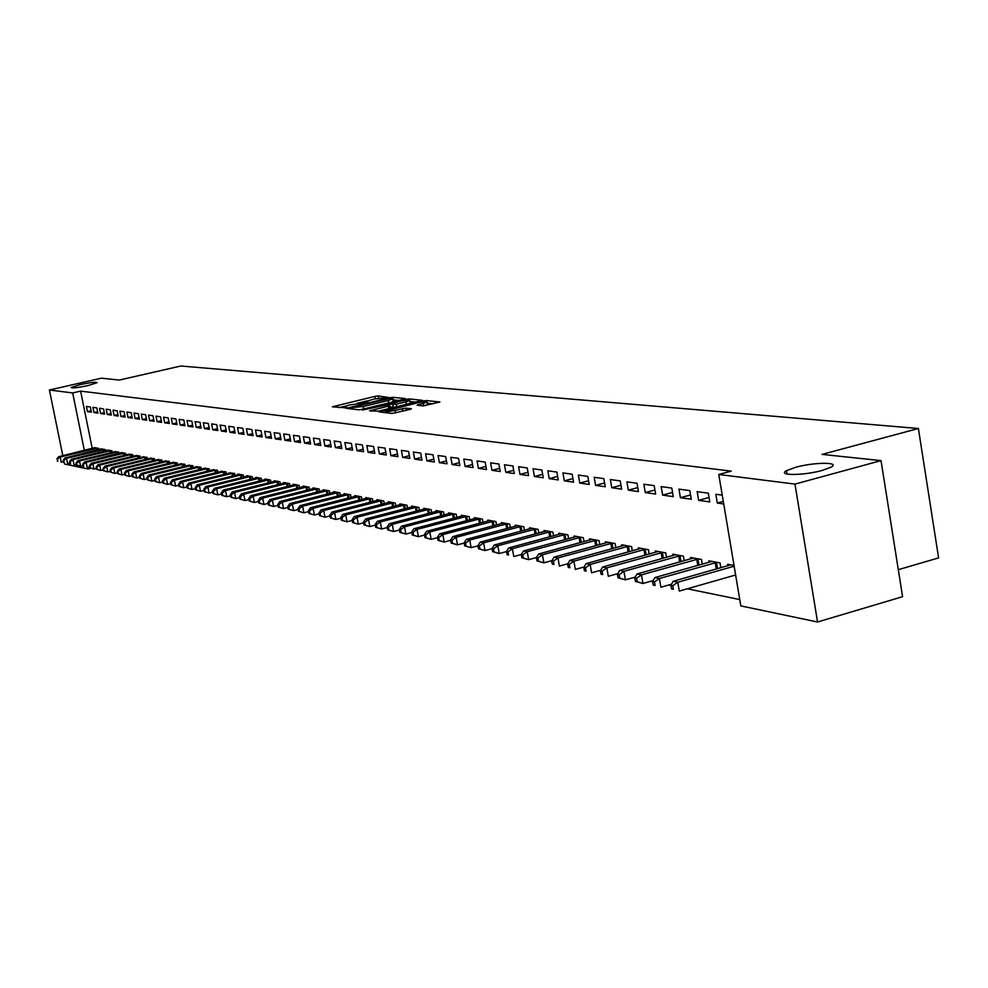 <?xml version="1.0" encoding="UTF-8"?>
<svg xmlns="http://www.w3.org/2000/svg" width="988" height="988" viewBox="0 0 988 988"><rect width="100%" height="100%" fill="white"/><g stroke="black" fill="none" stroke-linecap="round" stroke-linejoin="round"><path stroke-width="1.48" d="M388.395 397.448L378.256 395.941L374.958 396.386L332.363 406.784L345.528 407.785L346.553 407.426L344.491 406.661L349.196 405.031L367.03 402.598L368.055 402.252L365.943 401.486L373.995 399.066L388.395 397.448M795.525 467.324L786.423 470.683C776.803 475.808 803.689 475.685 822.251 470.411L831.106 467.151C840.961 461.902 813.877 462.125 795.525 467.324M80.152 384.604L71.148 387.494C71.963 388.395 77.644 387.753 88.204 385.542L97.157 382.677C96.342 381.763 90.674 382.405 80.152 384.604M422.963 405.907L439.882 402.017L426.396 400.56L422.95 401.017L378.972 411.86L392.014 413.453L410.131 409.415L411.403 408.723L405.796 408.143L395.114 410.353C388.766 411.687 385.505 411.947 385.32 411.119L417.282 402.919C423.63 401.585 426.902 401.338 427.075 402.165L417.109 405.154L422.963 405.907M718.77 474.475L794.982 484.095L817.545 621.995L740.815 605.903L718.77 474.475L731.231 471.14L80.621 391.125L72.68 392.94L84.388 450.602M62.824 455.727L49.4 390.001L101.394 378.182L119.264 380.071L180.853 366.005L918.395 428.496L822.09 454.394L881.024 460.618L794.982 484.095M49.4 390.001L72.68 392.94M404.055 399.189L405.302 398.535L392.755 397.324L389.408 397.781L346.393 408.316L358.718 409.798L362.114 409.341L404.055 399.189M409.341 398.917L422.444 400.338L378.577 411.144L369.574 410.835L388.247 406.154L389.519 405.475L385.938 405.105L362.201 410.082L405.945 399.374L409.341 398.917L409.563 400.091M898.302 569.681L938.6 557.899L918.395 428.496M697.158 491.641L698.627 500.323L709.779 501.941L708.31 493.197L697.158 491.641M720.87 567.754L720.054 562.901L708.865 560.838L709.112 562.283M661.182 486.627L662.627 495.099L673.248 496.643L671.791 488.109L661.182 486.627M684.178 560.739L683.387 556.145L672.742 554.182L672.976 555.552M626.886 481.848L628.319 490.122L638.446 491.592L637.013 483.256L626.886 481.848M649.215 554.058L648.461 549.711L638.31 547.834L638.532 549.13M594.171 477.278L595.591 485.367L605.249 486.763L603.829 478.624L594.171 477.278M615.857 547.698L615.141 543.573L605.446 541.782L605.656 543.005M562.925 472.919L564.321 480.823L573.559 482.169L572.151 474.203L562.925 472.919M584.019 541.622L583.328 537.707L574.053 535.99L574.263 537.163M533.051 468.757L534.422 476.488L543.252 477.772L541.869 469.979L533.051 468.757M553.564 535.829L552.909 532.1L544.042 530.457L544.24 531.581M504.46 464.768L505.819 472.338L514.266 473.561L512.908 465.941L504.46 464.768M524.43 530.284L523.801 526.728L515.304 525.159L515.501 526.221M477.068 460.939L478.402 468.361L486.504 469.535L485.157 462.075L477.068 460.939M496.532 524.986L495.914 521.59L487.776 520.096L487.961 521.108M450.8 457.283L452.121 464.545L459.902 465.669L458.568 458.358L450.8 457.283M469.769 519.898L469.189 516.662L461.384 515.23L461.557 516.193M425.593 453.764L426.902 460.877L434.362 461.964L433.053 454.801L425.593 453.764M444.106 515.032L443.538 511.932L436.041 510.561L436.214 511.475M401.387 450.392L402.684 457.37L409.847 458.407L408.55 451.38L401.387 450.392M419.455 510.364L418.912 507.4L411.712 506.066L411.873 506.955M378.12 447.144L379.404 453.986L386.296 454.986L385.011 448.095L378.12 447.144M395.768 505.868L395.237 503.028L388.309 501.756L388.469 502.608M355.742 444.02L357.001 450.738L363.633 451.701L362.361 444.946L355.742 444.02M372.97 501.558L372.464 498.841L365.807 497.606L365.955 498.421M334.191 441.019L335.438 447.601L341.823 448.527L340.576 441.908L334.191 441.019M351.036 497.409L350.542 494.803L344.133 493.617L344.281 494.395M313.431 438.116L314.666 444.588L320.816 445.477L319.581 438.981L313.431 438.116M329.906 493.407L329.436 490.9L323.249 489.764L323.397 490.517M293.424 435.325L294.646 441.685L300.574 442.55L299.352 436.153L293.424 435.325M309.54 489.566L309.083 487.158L303.118 486.059L303.267 486.775M274.121 432.633L275.319 438.882L281.049 439.709L279.839 433.436L274.121 432.633M289.904 485.849L289.459 483.54L283.704 482.477L283.84 483.169M255.497 430.039L256.682 436.177L262.203 436.98L261.017 430.805L255.497 430.039M270.947 482.28L270.514 480.045L264.957 479.019L265.08 479.686M237.503 427.52L238.664 433.559L244.011 434.337L242.826 428.273L237.503 427.52M252.632 478.822L252.212 476.673L246.852 475.685L246.975 476.327M220.102 425.099L221.263 431.027L226.425 431.781L225.264 425.816L220.102 425.099M234.934 475.487L234.539 473.413L229.463 473.079M203.293 422.753L204.43 428.594L209.419 429.311L208.27 423.444L203.293 422.753M217.829 472.264L217.446 470.263L212.544 469.942M187.016 420.48L188.152 426.223L192.981 426.927L191.845 421.16L187.016 420.48M201.28 469.139L200.897 467.213L196.155 466.892M171.27 418.282L172.381 423.938L177.062 424.618L175.938 418.937L171.27 418.282M185.262 466.126L184.892 464.261L180.298 463.952M156.018 416.158L157.117 421.715L161.649 422.382L160.538 416.788L156.018 416.158M169.751 463.199L169.393 461.408L164.934 461.112M141.235 414.096L142.321 419.579L146.718 420.209L145.619 414.713L141.235 414.096M154.708 460.371L154.363 458.642L150.053 458.346M126.896 412.095L127.983 417.492L132.231 418.109L131.157 412.688L126.896 412.095M140.135 457.629L139.802 455.95L135.615 455.666M113.003 410.156L114.065 415.466L118.19 416.072L117.127 410.736L113.003 410.156M126.007 454.974L125.674 453.344L121.524 452.578L84.486 461.976L86.154 462.31L124.55 453.146M99.504 408.279L100.566 413.515L104.567 414.096L103.518 408.834L99.504 408.279M112.286 452.405L111.977 450.824L107.939 450.083L71.358 459.321L72.976 459.642L110.878 450.627M86.413 406.451L87.463 411.613L91.353 412.169L90.303 406.994L86.413 406.451M98.973 449.898L98.664 448.367L94.749 447.65L58.613 456.728L60.182 457.049L97.602 448.182M80.621 391.125L92.292 448.713M546.413 530.902L494.259 545.03L497.841 545.759L499.249 553.539L506.535 551.563L507.091 554.688L508.548 554.984L507.993 551.847L506.523 551.539L508.709 547.957L512.364 548.711L565.482 534.409M551.316 560.789L552.428 564.123L553.996 564.444L553.416 561.196L551.847 560.875L554.046 557.146L557.961 557.948L612.511 543.079M566.939 564L567.668 564.16L568.248 567.408L569.854 567.742L569.261 564.457L567.668 564.123L569.866 560.357L573.88 561.172L628.924 546.105M582.932 567.297L583.859 567.483L584.439 570.78L586.082 571.126L585.501 567.791L583.859 567.458L586.057 563.642L590.169 564.469L645.707 549.205M599.296 570.669L600.445 570.903L601.025 574.226L602.705 574.584L602.112 571.212L600.432 570.866L602.643 567.001L606.854 567.853L662.899 552.366M616.055 574.114L617.426 574.399M633.222 577.647L634.815 577.98M650.82 581.265L652.648 581.648L653.253 585.094L655.056 585.476L654.451 581.981L652.648 581.611L654.859 577.585L659.391 578.499L717.016 562.345M668.839 584.982L670.938 585.402L671.531 588.91L673.384 589.293L672.779 585.748L670.926 585.378L673.137 581.29L677.78 582.228L734.158 566.223M687.327 588.786L739.753 599.568M105.58 451.133L105.271 449.589L101.295 448.861L64.936 458.012L66.529 458.333L104.197 449.392M92.909 407.352L93.959 412.552L97.911 413.132L96.861 407.908L92.909 407.352M119.091 453.677L118.77 452.072L114.781 451.8M106.198 409.205L107.26 414.491L111.335 415.071L110.273 409.773L106.198 409.205M133.022 456.295L132.688 454.641L128.564 454.356M119.894 411.119L120.968 416.479L125.167 417.084L124.08 411.7L119.894 411.119M147.373 458.988L147.027 457.283L142.778 456.999M134.01 413.083L135.097 418.529L139.419 419.147L138.332 413.688L134.01 413.083M162.168 461.779L161.822 460.013L157.438 459.716M148.558 415.121L149.657 420.641L154.116 421.283L153.017 415.738L148.558 415.121M177.445 464.656L177.074 462.829L172.554 462.52M163.576 417.208L164.687 422.815L169.294 423.494L168.182 417.85L163.576 417.208M193.203 467.62L192.833 465.731L188.165 465.41M179.075 419.381L180.199 425.075L184.954 425.766L183.83 420.036L179.075 419.381M209.493 470.683L209.098 468.732L204.281 468.398M195.093 421.604L196.229 427.396L201.132 428.113L199.996 422.296L195.093 421.604M226.314 473.857L225.919 471.819L220.929 471.498M211.63 423.914L212.778 429.805L217.854 430.533L216.693 424.618L211.63 423.914M243.715 477.142L243.295 475.03L238.022 474.055L238.145 474.685M228.722 426.297L229.895 432.287L235.144 433.04L233.971 427.038L228.722 426.297M261.709 480.526L261.289 478.34L255.83 477.34L255.954 477.994M246.42 428.767L247.593 434.856L253.027 435.646L251.841 429.521L246.42 428.767M280.333 484.046L279.9 481.774L274.244 480.736L274.38 481.415M264.722 431.324L265.92 437.511L271.539 438.326L270.342 432.102L264.722 431.324M299.636 487.689L299.179 485.33L293.325 484.256L293.461 484.96M283.692 433.967L284.902 440.265L290.719 441.117L289.509 434.782L283.692 433.967M319.63 491.468L319.173 489.011L313.097 487.899L313.233 488.628M303.341 436.708L304.563 443.118L310.603 443.995L309.38 437.548L303.341 436.708M340.378 495.396L339.897 492.839L333.598 491.678L333.746 492.444M323.718 439.549L324.953 446.082L331.227 446.996L329.98 440.426L323.718 439.549M361.904 499.459L361.398 496.803L354.865 495.593L355.013 496.396M344.861 442.501L346.121 449.157L352.63 450.096L351.37 443.414L344.861 442.501M384.258 503.695L383.739 500.916L376.947 499.669L377.107 500.496M366.82 445.563L368.092 452.343L374.847 453.331L373.575 446.502L366.82 445.563M407.488 508.091L406.957 505.189L399.893 503.892L400.054 504.757M389.643 448.75L390.927 455.666L397.954 456.678L396.67 449.725L389.643 448.75M431.657 512.673L431.101 509.647L423.753 508.289L423.926 509.191M413.367 452.059L414.676 459.111L421.987 460.173L420.678 453.072L413.367 452.059M456.814 517.44L456.234 514.279L448.589 512.871L448.762 513.809M438.067 455.505L439.388 462.693L446.996 463.804L445.674 456.567L438.067 455.505M483.009 522.417L482.416 519.108L474.438 517.638L474.623 518.626M463.792 459.087L465.126 466.435L473.067 467.583L471.721 460.198L463.792 459.087M510.327 527.604L509.709 524.134L501.398 522.603L501.583 523.64M490.616 462.829L491.962 470.325L500.237 471.523L498.878 463.99L490.616 462.829M538.843 533.026L538.188 529.383L529.519 527.79L529.716 528.876M518.601 466.731L519.96 474.388L528.605 475.648L527.234 467.942L518.601 466.731M568.619 538.695L567.939 534.866L558.875 533.199L559.085 534.335M547.821 470.807L549.205 478.637L558.232 479.946L556.849 472.066L547.821 470.807M599.753 544.623L599.049 540.597L589.577 538.855L589.787 540.053M578.375 475.08L579.771 483.07L589.219 484.441L587.811 476.389L578.375 475.08M632.345 550.847L631.604 546.599L621.687 544.771L621.909 546.031M610.337 479.538L611.77 487.714L621.65 489.146L620.229 480.909L610.337 479.538M666.492 557.356L665.714 552.885L655.316 550.971L655.55 552.304M643.83 484.206L645.275 492.58L655.637 494.086L654.192 485.651L643.83 484.206M702.295 564.21L701.492 559.48L690.587 557.467L690.822 558.875M678.954 489.109L680.411 497.68L691.291 499.261L689.822 490.616L678.954 489.109M734.035 565.482L727.6 564.296L727.847 565.778M722.24 495.149L715.831 494.247L717.3 503.028L723.722 503.966M881.024 460.618L902.587 596.69L817.545 621.995M91.057 468.287L88.117 468.991L64.529 464.039L64.232 462.619M87.821 467.509L88.117 468.991M87.463 411.613L91.069 410.773M93.959 412.552L97.627 411.7M100.566 413.515L104.283 412.651M107.26 414.491L111.039 413.601M114.065 415.466L117.893 414.577M120.968 416.479L124.859 415.565M127.983 417.492L131.923 416.566M135.097 418.529L139.11 417.578M142.321 419.579L146.397 418.616M149.657 420.641L153.795 419.665M157.117 421.715L161.316 420.727M164.687 422.815L168.96 421.814M172.381 423.938L176.728 422.913M180.199 425.075L184.608 424.025M188.152 426.223L192.635 425.161M196.229 427.396L200.786 426.31M204.43 428.594L209.061 427.483M212.778 429.805L217.484 428.669M221.263 431.027L226.054 429.879M229.895 432.287L234.761 431.114M238.664 433.559L243.628 432.361M247.593 434.856L252.644 433.633M256.682 436.177L261.808 434.93M265.92 437.511L271.144 436.251M275.319 438.882L280.641 437.585M284.902 440.265L290.311 438.944M294.646 441.685L300.154 440.339M304.563 443.118L310.17 441.747M314.666 444.588L320.384 443.18M324.953 446.082L330.782 444.649M335.438 447.601L341.366 446.144M346.121 449.157L352.16 447.663M357.001 450.738L363.164 449.207M368.092 452.343L374.378 450.775M379.404 453.986L385.802 452.381M390.927 455.666L397.46 454.023M402.684 457.37L409.353 455.69M414.676 459.111L421.468 457.395M426.902 460.877L433.843 459.124M439.388 462.693L446.465 460.902M452.121 464.545L459.358 462.705M465.126 466.435L472.511 464.545M478.402 468.361L485.948 466.422M491.962 470.325L499.669 468.349M505.819 472.338L513.686 470.3M519.96 474.388L528.012 472.313M534.422 476.488L542.647 474.351M549.205 478.637L557.615 476.438M564.321 480.823L572.917 478.575M579.771 483.07L588.576 480.761M595.591 485.367L604.594 482.984M611.77 487.714L620.983 485.269M628.319 490.122L637.754 487.603M645.275 492.58L654.933 489.999M662.627 495.099L672.532 492.444M680.411 497.68L690.563 494.939M698.627 500.323L709.026 497.507M717.3 503.028L723.29 501.398M367.104 400.906L357.187 403.289M345.701 406.056L339.094 407.649M398.93 400.436L393.002 399.868M390.692 398.213L350.826 407.698L363.189 406.525L388.222 400.473L392.816 398.88L390.692 398.213M391.705 402.178L393.224 401.017M410.008 401.523L415.825 402.091M405.982 401.844L409.822 400.511C409.625 399.72 406.426 399.967 400.202 401.276L389.21 404.314L396.213 404.216L405.982 401.844L406.439 404.364M408.736 403.808L410.23 402.734M394.953 407.155L389.939 406.933M425.667 405.611L427.483 404.401M433.189 403.796L427.273 403.215M57.415 459.136L57.847 461.198L57.415 459.136L60.182 457.049L61.244 462.236L63.405 461.717M57.847 461.198L57.218 461.075M95.799 447.848L94.86 448.107M56.798 459L58.613 456.728M63.751 460.433L64.171 462.52L63.751 460.433L66.529 458.333L67.592 463.557L69.802 463.026M64.171 462.52L63.541 462.384M102.369 449.058L101.418 449.318M63.109 460.297L64.936 458.012M70.173 461.754L70.593 463.854L70.173 461.754L72.976 459.642L74.051 464.903L76.311 464.36M70.593 463.854L69.95 463.718M109.026 450.281L108.075 450.54M69.518 461.618L71.358 459.321M115.781 451.528L77.867 460.63L79.509 460.964L80.596 466.262L82.918 465.706M77.113 465.212L80.596 466.262L76.459 465.076L77.113 465.212L76.681 463.1L76.027 462.964L76.459 465.076M76.681 463.1L79.509 460.964L117.671 451.874M76.027 462.964L77.867 460.63M83.301 464.459L82.634 464.323L83.733 466.583L83.301 464.459L86.154 462.31L87.24 467.645L89.624 467.077M83.733 466.583L83.066 466.447M122.636 452.788L121.672 453.06M82.634 464.323L84.486 461.976M129.601 454.072L91.192 463.335L92.897 463.681L93.984 469.053L96.429 468.46M90.451 467.991L93.984 469.053L89.772 467.843L90.451 467.991L90.019 465.842L89.34 465.694L89.772 467.843M90.019 465.842L92.897 463.681L131.54 454.431M89.34 465.694L91.192 463.335M136.677 455.382L98.01 464.718L99.739 465.064L100.838 470.486L103.345 469.88M97.281 469.411L100.838 470.486L96.589 469.263L97.281 469.411L96.836 467.238L96.145 467.102L96.589 469.263M96.836 467.238L99.739 465.064L138.641 455.74M96.145 467.102L98.01 464.718M143.853 456.703L104.938 466.126L106.692 466.472L107.791 471.931L110.36 471.313M104.209 470.844L107.791 471.931L103.505 470.708L104.209 470.844L103.061 468.522L103.505 470.708M103.765 468.67L106.692 466.472L145.853 457.074M103.061 468.522L104.938 466.126M151.139 458.037L111.965 467.546L113.743 467.904L114.855 473.413L117.486 472.77M111.236 472.313L114.855 473.413L110.533 472.165L111.236 472.313L110.792 470.115L110.088 469.967L110.533 472.165M110.792 470.115L113.743 467.904L153.165 458.42M110.088 469.967L111.965 467.546M158.537 459.408L119.103 468.991L120.907 469.362L122.03 474.907L124.735 474.24M118.387 473.795L122.03 474.907L117.671 473.647L118.387 473.795L117.943 471.585L117.214 471.437L117.671 473.647M117.943 471.585L120.907 469.362L160.599 459.791M117.214 471.437L119.103 468.991M166.058 460.791L126.365 470.461L128.193 470.831L129.317 476.426L132.083 475.747M125.649 475.314L129.317 476.426L124.908 475.154L125.649 475.314L125.192 473.079L124.463 472.931L124.908 475.154M125.192 473.079L128.193 470.831L168.158 461.174M124.463 472.931L126.365 470.461M173.69 462.199L133.738 471.955L135.591 472.338L136.727 477.97L139.567 477.266M133.022 476.846L136.727 477.97L132.281 476.685L133.022 476.846L132.565 474.598L131.824 474.438L132.281 476.685M132.565 474.598L135.591 472.338L175.827 462.594M131.824 474.438L133.738 471.955M181.459 463.631L141.222 473.474L143.112 473.857L144.248 479.538L147.163 478.822M140.518 478.402L144.248 479.538L139.765 478.241L140.518 478.402L140.061 476.13L139.308 475.981L139.765 478.241M140.061 476.13L143.112 473.857L183.62 464.027M139.308 475.981L141.222 473.474M189.338 465.089L148.83 475.018L150.744 475.413L151.893 481.131L154.881 480.39M148.126 479.995L151.893 481.131L147.36 479.835L148.126 479.995L147.669 477.698L146.903 477.55L147.36 479.835M147.669 477.698L150.744 475.413L191.536 465.484M146.903 477.55L148.83 475.018M197.353 466.558L156.561 476.587L158.512 476.982L159.661 482.749L162.736 481.996M155.869 481.601L159.661 482.749L155.091 481.44L155.869 481.601L155.412 479.291L154.634 479.131L155.091 481.44M155.412 479.291L158.512 476.982L199.588 466.978M154.634 479.131L156.561 476.587M205.492 468.065L164.428 478.18L166.404 478.587L167.565 484.392L170.714 483.614M163.736 483.231L167.565 484.392L162.946 483.07L163.736 483.231L163.279 480.909L162.489 480.748L162.946 483.07M163.279 480.909L166.404 478.587L207.764 468.485M162.489 480.748L164.428 478.18M213.766 469.584L172.418 479.798L174.431 480.205L175.592 486.071L178.816 485.269M171.739 484.898L175.592 486.071L170.936 484.738L171.739 484.898L171.27 482.552L170.467 482.391L170.936 484.738M171.27 482.552L174.431 480.205L216.076 470.016M170.467 482.391L172.418 479.798M222.189 471.14L180.532 481.44L182.595 481.86L183.756 487.776L187.065 486.948M179.865 486.59L183.756 487.776L179.05 486.417L179.865 486.59L179.396 484.231L178.581 484.058L179.05 486.417M179.396 484.231L182.595 481.86L224.535 471.572M178.581 484.058L180.532 481.44M230.747 472.721L188.794 483.12L190.882 483.54L192.067 489.505L195.463 488.665M188.14 488.319L192.067 489.505L187.3 488.146L188.14 488.319L187.671 485.935L186.831 485.763L187.3 488.146M187.671 485.935L190.882 483.54L233.131 473.153M186.831 485.763L188.794 483.12M239.442 474.314L197.205 484.824L199.329 485.256L200.502 491.258L203.997 490.394M196.55 490.06L200.502 491.258L195.698 489.887L196.55 490.06L196.081 487.664L195.229 487.492L195.698 489.887M196.081 487.664L199.329 485.256L241.875 474.771M195.229 487.492L197.205 484.824M248.297 475.944L205.751 486.553L207.912 486.998L209.098 493.049L212.679 492.16M205.109 491.851L209.098 493.049L204.244 491.666L205.109 491.851L204.627 489.418L203.763 489.245L204.244 491.666M204.627 489.418L207.912 486.998L250.767 476.401M203.763 489.245L205.751 486.553M257.288 477.612L214.445 488.319L216.644 488.764L217.842 494.877L221.51 493.963M213.816 493.654L217.842 494.877L212.939 493.469L213.816 493.654L213.334 491.209L212.457 491.036L212.939 493.469M213.334 491.209L216.644 488.764L259.807 478.069M212.457 491.036L214.445 488.319M266.451 479.291L223.288 490.11L225.523 490.567L226.734 496.729L230.5 495.791M222.671 495.494L226.734 496.729L221.769 495.309L222.671 495.494L222.189 493.037L221.287 492.851L221.769 495.309M222.189 493.037L225.523 490.567L269.008 479.773M221.287 492.851L223.288 490.11M275.763 481.008L232.291 491.938L234.564 492.395L235.786 498.619L239.652 497.643M231.686 497.372L235.786 498.619L230.772 497.186L231.686 497.372L231.192 494.889L230.29 494.704L230.772 497.186M231.192 494.889L234.564 492.395L278.369 481.489M230.29 494.704L232.291 491.938M285.248 482.762L241.455 493.79L243.777 494.259L244.987 500.533L248.964 499.533M240.85 499.286L244.987 500.533L239.923 499.088L240.85 499.286L240.368 496.779L239.442 496.581L239.923 499.088M240.368 496.779L243.777 494.259L287.903 483.256M239.442 496.581L241.455 493.79M294.906 484.54L250.779 495.68L253.138 496.161L254.373 502.484L258.436 501.459M250.186 501.225L254.373 502.484L249.248 501.027L250.186 501.225L249.705 498.693L248.754 498.508L249.248 501.027M249.705 498.693L253.138 496.161L297.598 485.034M248.754 498.508L250.779 495.68M304.724 486.355L260.276 497.606L262.672 498.1L263.92 504.485L268.094 503.423M259.696 503.201L263.92 504.485L258.745 503.003L259.696 503.201L259.202 500.657L258.251 500.459L258.745 503.003M259.202 500.657L262.672 498.1L307.466 486.862M258.251 500.459L260.276 497.606M314.727 488.196L269.946 499.57L272.392 500.064L273.639 506.511L277.924 505.411M269.378 505.226L273.639 506.511L268.403 505.016L269.378 505.226L268.884 502.645L267.909 502.447L268.403 505.016M268.884 502.645L272.392 500.064L317.519 488.714M267.909 502.447L269.946 499.57M324.916 490.073L279.789 501.558L282.284 502.065L283.531 508.573L287.94 507.449M279.246 507.276L283.531 508.573L278.246 507.066L279.246 507.276L278.74 504.67L277.752 504.473L278.246 507.066M278.74 504.67L282.284 502.065L327.757 490.591M277.752 504.473L279.789 501.558M335.29 491.987L289.83 503.596L292.362 504.115L293.621 510.673L298.154 509.512M289.286 509.363L293.621 510.673L288.274 509.153L289.286 509.363L288.78 506.733L287.767 506.535L288.274 509.153M288.78 506.733L292.362 504.115L338.192 492.518M287.767 506.535L289.83 503.596M345.849 493.938L300.043 505.671L302.624 506.189L303.896 512.821L308.552 511.623M299.525 511.488L303.896 512.821L298.487 511.278L299.525 511.488L299.006 508.845L297.981 508.635L298.487 511.278M299.006 508.845L302.624 506.189L348.813 494.482M297.981 508.635L300.043 505.671M356.619 495.914L310.454 507.783L313.085 508.314L314.369 514.995L319.149 513.772M309.948 513.661L314.369 514.995L308.898 513.439L309.948 513.661L309.442 510.994L308.38 510.771L308.898 513.439M309.442 510.994L313.085 508.314L359.632 496.47M308.38 510.771L310.454 507.783M367.598 497.94L321.063 509.932L323.755 510.475L325.04 517.218L329.943 515.958M320.569 515.872L325.04 517.218L319.507 515.65L320.569 515.872L320.063 513.18L318.988 512.957L319.507 515.65M320.063 513.18L323.755 510.475L370.661 498.508M318.988 512.957L321.063 509.932M378.774 500.002L331.882 512.117L334.623 512.673L335.92 519.49L340.959 518.181M331.412 518.132L335.92 519.49L330.313 517.897L331.412 518.132L330.894 515.403L329.794 515.18L330.313 517.897M330.894 515.403L334.623 512.673L381.899 500.57M329.794 515.18L331.882 512.117M390.174 502.102L342.91 514.353L345.701 514.921L347.01 521.8L352.185 520.454M342.453 520.429L347.01 521.8L341.342 520.194L342.453 520.429L341.934 517.675L340.823 517.44L341.342 520.194M341.934 517.675L345.701 514.921L393.36 502.682M340.823 517.44L342.91 514.353M401.795 504.238L354.161 516.638L357.001 517.218L358.311 524.159L363.646 522.776M353.716 522.776L358.311 524.159L352.58 522.529L353.716 522.776L353.198 519.997L352.061 519.762L352.58 522.529M353.198 519.997L357.001 517.218L405.043 504.843M352.061 519.762L354.161 516.638M413.639 506.424L365.634 518.959L368.536 519.552L369.845 526.567L375.329 525.134M365.202 525.159L369.845 526.567L364.041 524.924L365.202 525.159L364.671 522.356L363.522 522.121L364.041 524.924M364.671 522.356L368.536 519.552L416.961 507.042M363.522 522.121L365.634 518.959M425.729 508.659L377.33 521.331L380.294 521.936L381.615 529.012L387.247 527.543M376.922 527.604L381.615 529.012L375.736 527.357L376.922 527.604L376.391 524.764L375.205 524.517L375.736 527.357M376.391 524.764L380.294 521.936L429.113 509.277M375.205 524.517L377.33 521.331M438.055 510.932L389.26 523.751L392.285 524.369L393.619 531.519L399.411 530M388.877 530.087L393.619 531.519L387.679 529.84L388.877 530.087L388.346 527.221L387.135 526.975L387.679 529.84M388.346 527.221L392.285 524.369L441.513 511.562M387.135 526.975L389.26 523.751M450.639 513.241L401.449 526.221L404.537 526.851L405.87 534.076L411.835 532.507M401.091 532.631L405.87 534.076L399.856 532.371L401.091 532.631L400.548 529.741L399.313 529.482L399.856 532.371M400.548 529.741L404.537 526.851L454.159 513.896M399.313 529.482L401.449 526.221M463.471 515.613L413.886 528.741L417.035 529.383L418.381 536.682L424.507 535.064M413.54 535.224L418.381 536.682L412.28 534.953L413.54 535.224L412.996 532.297L411.749 532.038L412.28 534.953M412.996 532.297L417.035 529.383L467.065 516.279M411.749 532.038L413.886 528.741M476.587 518.033L426.581 531.309L429.792 531.964L431.151 539.349L437.449 537.67M426.26 537.867L431.151 539.349L424.976 537.596L426.26 537.867L425.717 534.916L424.432 534.656L424.976 537.596M425.717 534.916L429.792 531.964L480.254 518.7M424.432 534.656L426.581 531.309M489.962 520.491L439.536 533.94L442.822 534.607L444.192 542.066L450.676 540.337M439.252 540.572L444.192 542.066L437.943 540.3L439.252 540.572L438.697 537.583L437.388 537.311L437.943 540.3M438.697 537.583L442.822 534.607L493.704 521.182M437.388 537.311L439.536 533.94M503.633 523.01L452.788 536.632L456.135 537.311L457.518 544.845L464.187 543.054M452.516 543.326L457.518 544.845L451.17 543.054L452.516 543.326L451.961 540.312L450.627 540.041L451.17 543.054M451.961 540.312L456.135 537.311L507.449 523.714M450.627 540.041L452.788 536.632M517.589 525.591L466.311 539.374L469.732 540.066L471.128 547.673L477.994 545.833M466.064 546.154L471.128 547.673L464.706 545.87L466.064 546.154L465.509 543.104L464.15 542.82L464.706 545.87M465.509 543.104L469.732 540.066L521.491 526.308M464.15 542.82L466.311 539.374M531.84 528.21L480.131 542.165L483.638 542.881L485.034 550.575L492.098 548.673M479.921 549.032L485.034 550.575L478.525 548.735L479.921 549.032L479.365 545.956L477.957 545.66L478.525 548.735M479.365 545.956L483.638 542.881L535.842 528.951M477.957 545.66L480.131 542.165M494.074 551.983L499.249 553.539L492.654 551.675L494.074 551.983L493.518 548.871L492.086 548.575L492.654 551.675M493.518 548.871L497.841 545.759L550.501 531.655M492.086 548.575L494.259 545.03M507.993 551.847L512.364 548.711L513.785 556.565L521.331 554.515M508.548 554.984L507.091 554.688M561.32 533.644L508.709 547.957M576.547 536.447L523.479 550.958L527.221 551.712L528.654 559.665L536.496 557.528M523.356 558.072L528.654 559.665L521.862 557.763L523.356 558.072L522.788 554.886L521.294 554.577L521.862 557.763M522.788 554.886L527.221 551.712L580.808 537.237M521.294 554.577L523.479 550.958M592.121 539.325L538.584 554.021L542.424 554.799L543.857 562.839L552.008 560.604M538.497 561.221L543.857 562.839L536.966 560.9L538.497 561.221L537.929 558.01L536.398 557.689L536.966 560.9M537.929 558.01L542.424 554.799L596.48 540.127M536.398 557.689L538.584 554.021M553.416 561.196L557.961 557.948L559.406 566.087L567.89 563.74M553.996 564.444L552.428 564.123M608.052 542.264L554.046 557.146M569.261 564.457L573.88 561.172L575.337 569.397L584.143 566.964M569.854 567.742L568.248 567.408M624.354 545.265L569.866 560.357M585.501 567.791L590.169 564.469L591.627 572.793L600.79 570.249M586.082 571.126L584.439 570.78M641.027 548.34L586.057 563.642M602.112 571.212L606.854 567.853L608.324 576.276L617.833 573.62M602.705 574.584L601.025 574.226M658.107 551.489L602.643 567.001M675.594 554.713L619.624 570.447L623.934 571.323L625.416 579.845L635.309 577.066M619.735 578.128L625.416 579.845L618.006 577.77L619.735 578.128L619.143 574.72L617.414 574.361L618.006 577.77M619.143 574.72L623.934 571.323L680.51 555.614M617.414 574.361L619.624 570.447M693.514 558.01L637.025 573.966L641.447 574.868L642.941 583.488L653.204 580.598M637.174 581.759L642.941 583.488L635.408 581.389L637.174 581.759L636.581 578.301L634.815 577.943L635.408 581.389M636.581 578.301L641.447 574.868L698.541 558.936M634.815 577.943L637.025 573.966M654.451 581.981L659.391 578.499L660.886 587.23L671.556 584.204M655.056 585.476L653.253 585.094M711.866 561.394L654.859 577.585M672.779 585.748L677.78 582.228L679.299 591.071L735.64 574.991M673.384 589.293L671.531 588.91M730.675 564.864L673.137 581.29M366.634 402.684L366.511 401.993M345.17 407.859L345.047 407.167M333.993 407.093L333.833 406.266M375.391 398.744L374.958 396.386M378.663 398.127L378.256 395.941M348.035 408.624L347.875 407.797M393.224 399.881L392.755 397.324M351.172 408.97L350.95 407.809M352.654 409.131L352.432 407.97M363.646 408.97L363.189 406.525M388.679 402.919L388.222 400.473M371.216 411.169L371.056 410.316M388.716 408.674L388.247 406.154M406.093 400.214L405.945 399.374M389.42 405.463L389.21 404.314M393.273 407.278L392.792 404.672M396.682 406.735L396.213 404.216M418.714 405.475L418.554 404.648M423.667 405.895L423.222 403.512M395.595 412.959L395.114 410.353M402.795 411.206L402.314 408.6M406.216 410.378L405.796 408.143M380.627 412.194L380.466 411.341M423.099 401.869L422.95 401.017M426.606 401.696L426.396 400.56M96.898 450.392L96.491 448.404M97.676 450.207L97.281 448.243M103.481 451.639L103.073 449.626M104.271 451.454L103.864 449.454M110.162 452.912L109.742 450.861M110.952 452.714L110.545 450.689M116.942 454.196L116.522 452.109M117.745 453.998L117.325 451.936M123.833 455.505L123.401 453.381M124.636 455.307L124.216 453.208M130.824 456.827L130.391 454.665M131.626 456.629L131.206 454.492M137.912 458.173L137.48 455.974M138.728 457.975L138.295 455.801M145.125 459.531L144.68 457.308M145.94 459.334L145.508 457.135M152.436 460.927L151.991 458.667M153.263 460.729L152.819 458.481M159.871 462.335L159.414 460.038M160.711 462.137L160.254 459.852M167.417 463.767L166.96 461.433M168.256 463.57L167.799 461.248M175.086 465.225L174.617 462.841M175.938 465.015L175.469 462.656M182.879 466.707L182.397 464.286M183.731 466.497L183.262 464.101M190.795 468.213L190.314 465.743M191.66 468.003L191.178 465.558M198.847 469.732L198.353 467.225M199.712 469.522L199.218 467.04M207.023 471.288L206.517 468.744M207.888 471.078L207.394 468.547M215.335 472.869L214.828 470.276M216.211 472.659L215.705 470.078M223.782 474.487L223.263 471.832M224.671 474.265L224.165 471.647M232.378 476.117L231.859 473.425M233.267 475.895L232.748 473.227M241.121 477.784L240.59 475.03M242.023 477.562L241.492 474.833M250.013 479.476L249.47 476.673M250.915 479.242L250.372 476.475M259.054 481.193L258.498 478.34M259.968 480.971L259.412 478.143M268.254 482.947L267.686 480.045M269.168 482.712L268.613 479.847M277.616 484.725L277.048 481.774M278.542 484.503L277.974 481.564M287.138 486.553L286.557 483.527M288.076 486.306L287.496 483.33M296.832 488.393L296.252 485.318M297.783 488.158L297.19 485.108M306.712 490.283L306.107 487.146M307.663 490.036L307.07 486.936M316.753 492.197L316.148 488.998M317.716 491.95L317.111 488.788M326.991 494.148L326.373 490.888M327.967 493.901L327.349 490.678M337.414 496.149L336.785 492.814M338.39 495.89L337.773 492.592M348.035 498.174L347.393 494.778M349.023 497.927L348.394 494.556M358.866 500.237L358.212 496.766M359.854 499.99L359.2 496.556M369.883 502.349L369.228 498.804M370.883 502.089L370.228 498.582M381.133 504.498L380.454 500.879M382.134 504.238L381.467 500.657M392.582 506.696L391.903 503.003M393.607 506.424L392.915 502.769M404.265 508.931L403.561 505.152M405.29 508.659L404.598 504.93M416.183 511.216L415.466 507.35M417.22 510.944L416.504 507.116M428.335 513.538L427.606 509.598M429.372 513.266L428.656 509.363M440.734 515.921L439.993 511.883M441.784 515.637L441.056 511.648M453.381 518.342L452.628 514.217M454.443 518.07L453.702 513.982M466.299 520.824L465.521 516.601M467.361 520.54L466.608 516.366M479.476 523.356L478.686 519.033M480.563 523.072L479.785 518.799M492.938 525.937L492.135 521.528M494.025 525.653L493.234 521.269M506.683 528.58L505.868 524.06M507.783 528.284L506.98 523.813M520.713 531.285L519.886 526.653M521.837 530.988L521.009 526.394M535.064 534.051L534.212 529.296M536.188 533.742L535.348 529.037M549.723 536.867L548.859 532.001M550.859 536.558L550.007 531.742M564.716 539.757L563.827 534.767M565.865 539.448L564.988 534.508M580.042 542.708L579.141 537.596M581.191 542.4L580.302 537.336M595.715 545.734L594.788 540.498M596.876 545.413L595.974 540.226M611.745 548.834L610.806 543.449M612.931 548.513L611.992 543.178M628.146 552.008L627.195 546.488M629.344 551.675L628.393 546.203M644.942 555.244L643.966 549.575M646.152 554.91L645.176 549.303M662.133 558.578L661.133 552.749M663.356 558.232L662.368 552.465M679.744 561.987L678.719 556.009M680.967 561.641L679.966 555.713M697.775 565.482L696.738 559.332M699.022 565.136L697.985 559.047M716.263 569.063L715.189 562.74M717.523 568.705L716.461 562.444M735.578 575.004L734.109 566.235M786.979 474.055L786.423 470.683M366.178 402.771L366.017 401.894M344.738 407.945L344.565 407.068M351.061 408.958L350.839 407.785M393.298 401.437L392.816 398.88M390.186 408.254L389.704 405.636M410.304 403.104L409.822 400.511M389.26 405.451L389.05 404.277M427.557 404.796L427.075 402.165M385.629 412.749L385.394 411.502"/></g></svg>
